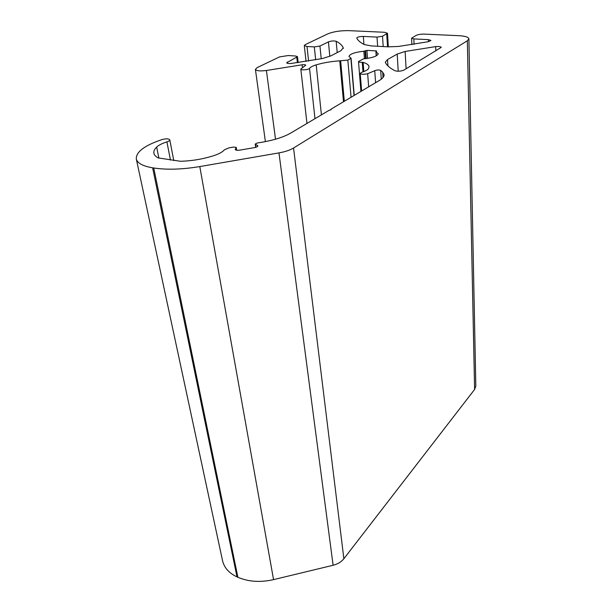 <?xml version="1.0" encoding="UTF-8"?>
<svg xmlns="http://www.w3.org/2000/svg" width="612" height="612" viewBox="0 0 612 612"><rect width="100%" height="100%" fill="white"/><g stroke="black" fill="none" stroke-linecap="round" stroke-linejoin="round"><path stroke-width="0.92" d="M397.203 54.07L405.144 51.462L435.69 46.604C438.949 46.321 440.808 46.588 441.26 47.384L403.935 70.089C400.852 71.321 397.861 71.535 394.962 70.74C390.104 68.223 386.937 65.538 385.468 62.676L385.308 62.141L387.534 59.555L397.203 54.07L398.221 71.237M136.292 158.936L222.523 560.584C224.168 567.699 228.995 573.138 237.005 576.887L237.892 577.284C248.526 581.813 260.414 582.593 273.556 579.625L333.112 565.266C337.748 564.08 341.335 561.908 343.868 558.733L474.606 389.462L475.822 386.065L468.891 38.87C468.524 37.118 465.204 36.054 458.946 35.695L424.437 34.111C420.941 34.05 418.172 34.486 416.137 35.412L411.578 38.196L413.819 38.916L428.431 39.642L430.963 40.461L428.461 41.685L398.58 46.443L388.084 46.841L371.277 45.908L364.324 44.569C360.307 42.565 357.798 40.392 356.796 38.059L356.773 37.975C357.485 36.98 359.672 36.468 363.321 36.429L377 37.102L382.508 36.238L387.473 33.239L384.382 32.268L348.97 30.646C340.494 30.501 333.364 31.61 327.596 33.958L305.304 44.607L304.302 45.571L307.01 46.497L314.316 46.917L319.938 46.038L328.43 41.876C331.291 40.889 333.869 40.69 336.179 41.279C339.912 43.192 342.269 45.395 343.255 47.889L340.876 50.712L330.694 55.937L322.417 58.53L291.442 63.426C288.612 63.686 287.02 63.472 286.653 62.776L297.493 56.686L295.65 56.021L288.244 55.539L279.569 56.901L257.231 67.572L255.403 69.363C256.374 70.916 260.046 71.283 266.419 70.479L302.114 64.796C304.21 64.535 305.419 64.665 305.748 65.186L300.821 69.079C300.737 70.441 308.723 69.791 309.527 68.376C310.498 67.106 312.717 65.935 316.197 64.864C323.251 62.776 331.107 61.429 339.759 60.825L347.846 60.098L351.089 58.262L348.97 56.472C349.773 54.001 354.738 52.249 363.865 51.224L366.902 50.375L376.487 50.934L375.913 51.798L378.247 53.672C377.474 56.12 372.494 57.872 363.298 58.913L358.502 61.514C358.716 62.11 359.963 62.378 362.235 62.317L363.123 62.386C366.856 63.503 368.829 64.971 369.028 66.784L368.554 68.552C367.728 69.86 365.525 71.076 361.944 72.208L360.2 73.394C361.264 74.465 363.75 74.572 367.659 73.708L374.743 70.709C377 69.852 378.981 69.737 380.687 70.38L382.676 72.17L384.091 74.71C384.191 76.592 382.592 78.52 379.302 80.509L331.069 109.135L331.123 109.647L328.988 110.367L290.907 132.965C284.037 136.935 274.65 139.98 262.739 142.099L257.071 143.063L255.204 144.057L257.882 145.832C257.805 146.582 256.703 147.171 254.584 147.599L239.682 150.154C237.15 150.483 235.674 150.254 235.26 149.45L236.263 147.431L233.769 147.041L229.072 147.836L224.443 149.764C222.776 151.807 219.54 153.658 214.736 155.333C203.88 158.936 192.466 160.918 180.486 161.277L158.324 157.942C155.746 156.634 154.27 155.081 153.895 153.283C153.528 151.309 154.446 149.236 156.664 147.071C158.753 145.12 162.165 143.384 166.908 141.877C168.858 141.227 169.815 140.546 169.776 139.827C168.713 138.603 166.089 138.526 161.897 139.597C144.508 145.503 135.971 151.952 136.292 158.936C137.333 163.167 142.78 166.127 152.625 167.81L153.727 167.986C166.908 169.945 182.261 169.478 199.795 166.571L278.973 152.893C285.123 151.791 289.981 150.162 293.553 148.02L467.339 40.774L468.891 38.87M405.144 51.462L406.093 68.796M293.553 148.02L343.868 558.733M278.973 152.893L333.112 565.266M435.69 46.604L435.851 50.926M467.339 40.774L474.606 389.462M387.534 59.555L387.947 65.928M413.819 38.916L414.087 44.286M428.431 39.642L428.515 41.67M363.321 36.429L363.933 44.378M377 37.102L377.642 46.26M382.508 36.238L383.204 46.566M386.723 34.035L387.541 46.81M307.01 46.497L308.586 61.032M314.316 46.917L315.662 59.815M319.938 46.038L321.231 58.767M328.43 41.876L329.822 56.35M336.179 41.279L337.22 52.586M343.255 47.889L343.309 48.47M287.464 61.965L287.632 63.38M296.782 57.398L297.386 62.684M266.419 70.479L275.515 139.215M302.114 64.796L302.405 67.374M309.527 68.376L314.973 118.682M316.197 64.864L321.415 114.857M339.759 60.825L343.493 101.76M340.655 60.879L344.319 101.271M347.846 60.098L351.066 97.262M350.906 58.469L354.05 95.495M363.865 51.224L364.454 58.806M364.989 50.957L365.578 58.676M365.555 50.651L366.167 58.599M366.902 50.375L367.514 58.392M376.487 50.934L376.518 51.37M376.097 51.944L376.372 55.784M362.235 62.317L362.985 71.864M363.123 62.386L363.842 71.558M367.659 73.708L368.661 86.82M374.743 70.709L375.615 82.697M380.687 70.38L381.291 79.17M382.676 72.17L383.036 77.495M330.939 109.387L330.985 109.831M255.472 144.348L255.9 147.285M257.407 145.312L257.568 146.459M235.352 149.083L235.459 149.779M236.217 147.637L236.615 150.223M156.664 147.071L158.906 158.187M166.908 141.877L170.465 160.099M152.625 167.81L237.005 576.887M153.727 167.986L237.892 577.284M199.795 166.571L273.556 579.625M411.907 44.622L411.578 38.196M388.345 46.856L387.473 33.239M306.038 61.437L304.302 45.571M298.166 62.577L297.493 56.686M265.394 141.617L255.403 69.363M306.972 123.433L300.821 69.079M354.241 95.38L351.089 58.262M376.204 55.876L375.913 51.798M360.919 91.418L358.502 61.514M361.615 91.004L360.2 73.394M330.962 109.846L330.916 109.326M255.678 147.354L255.204 144.057M236.699 150.238L236.263 147.431M173.793 160.604L169.776 139.827"/></g></svg>

